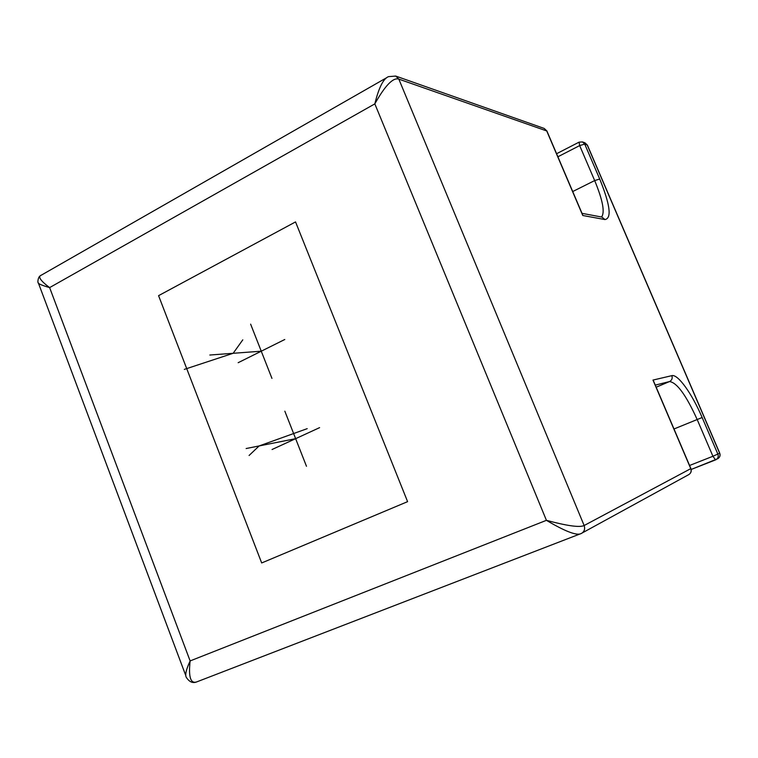 <?xml version="1.0" encoding="UTF-8"?>
<svg xmlns="http://www.w3.org/2000/svg" width="758" height="758" viewBox="0 0 758 758"><rect width="100%" height="100%" fill="white"/><g stroke="black" fill="none" stroke-linecap="round" stroke-linejoin="round"><path stroke-width="1.14" d="M546.897 131.02L398.822 79.107C393.108 77.269 385.111 85.531 374.831 103.874C378.801 87.672 383.368 78.586 388.532 76.634L395.714 76.065L398.822 79.107L584.143 525.521C585.242 528.866 584.427 531.462 581.699 533.31M688.804 474.593C691.031 473.125 691.732 471.116 690.889 468.577L690.765 468.652C691.609 471.182 690.955 473.163 688.804 474.593L580.713 533.774C576.071 535.603 564.644 531.121 546.423 520.329C567.268 525.929 579.842 527.663 584.143 525.521L690.765 468.652L652.979 380.071L671.844 375.655C677.879 373.855 692.063 393.762 702.145 417.525L717.892 454.194C718.669 456.506 718.063 458.325 716.073 459.642L715.561 459.879L712.927 456.269L719.749 453.18C720.526 455.501 719.892 457.33 717.845 458.666C719.835 457.358 720.432 455.549 719.655 453.246L587.204 144.958L584.93 142.807L582.438 141.926L584.721 144.086L599.711 179.011C610.143 204.755 611.905 218.276 604.979 219.564L582.779 215.499L546.651 130.783L544.187 128.434L395.723 76.065M386.817 77.619L41.472 275.078C37.54 276.414 40.259 280.583 49.63 287.604C41.311 285.179 37.502 283.483 38.194 282.526C37.493 283.16 37.909 276.822 40.364 275.741M196.853 681.849C193.006 683.479 189.595 682.134 186.62 677.804C184.734 675.672 185.899 670.044 190.125 660.929C188.325 677.396 190.684 684.322 197.203 681.717L581.642 533.338M557.888 156.783L579.671 145.593L579.065 142.153L582.438 141.926M582.485 214.438L582.779 215.499M653.661 381.321L652.979 380.071M284.837 411.187L306.478 466.284M319.62 427.635L272.056 449.513M295.629 438.664L246.132 448.537M307.198 428.658L259.132 445.941L249.079 455.492M250.623 324.14L271.942 378.384M284.771 339.499L238.154 362.703M261.264 351.2L209.833 355.028M184.336 369.383L233.17 353.285L242.787 339.84M295.535 221.914L158.574 295.658L261.681 562.957L407.596 501.654L295.535 221.914M546.423 520.329L374.831 103.874L49.63 287.604L190.125 660.929L546.423 520.329M587.393 145.129L584.721 144.086L579.671 145.593L594.679 180.575C602.79 200.264 605.083 212.411 601.549 217.006M715.533 459.898L691.163 469.458L717.845 458.666M702.145 417.525L697.18 419.534L712.927 456.269L689.562 465.478M671.844 375.655C672.678 378.289 671.901 380.26 669.522 381.558C676.913 382.515 686.132 395.174 697.18 419.534L673.995 428.981M655.282 385.111L669.522 381.558L656.182 387.205M599.711 179.011L594.679 180.575L572.716 191.547M604.979 219.564L601.918 217.082L582.011 213.339M38.497 283.321L185.833 675.71M584.93 142.807L587.365 145.072L719.749 453.189M556.59 153.722L579.008 142.182M582.599 214.722L546.869 130.935L544.187 128.434M690.889 468.577L653.51 380.952"/></g></svg>
